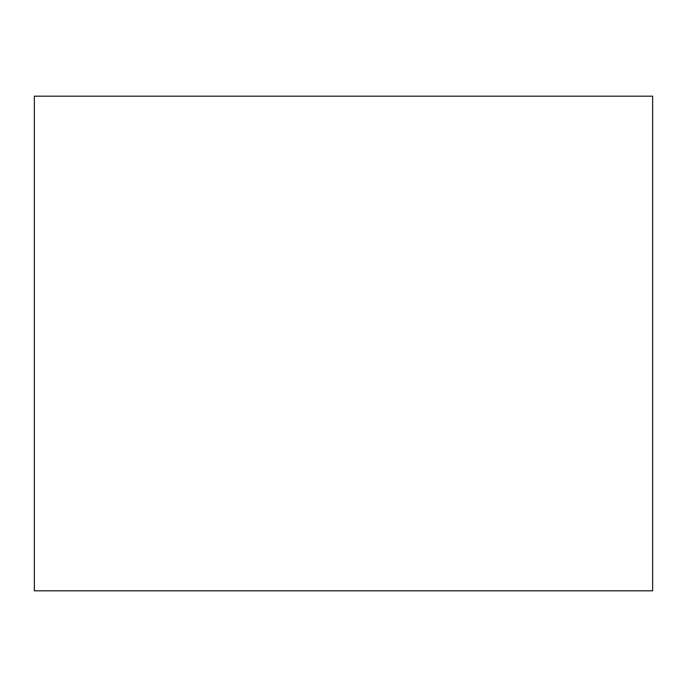 <?xml version="1.0" encoding="UTF-8"?>
<svg xmlns="http://www.w3.org/2000/svg" width="687" height="687" viewBox="0 0 687 687"><rect width="100%" height="100%" fill="white"/><g stroke="black" fill="none" stroke-linecap="round" stroke-linejoin="round"><path stroke-width="1.03" d="M34.35 96.18L34.35 590.82L652.65 590.82L652.65 96.18L34.35 96.18"/></g></svg>
